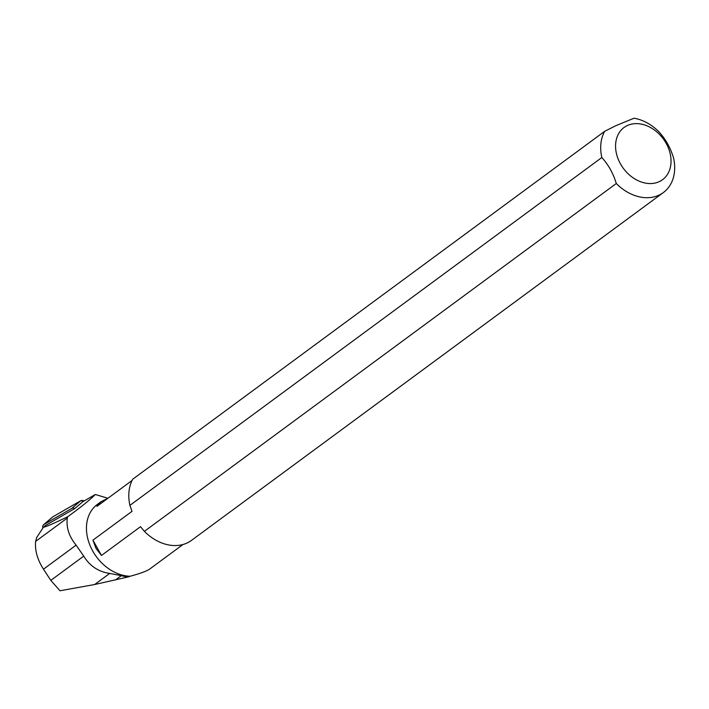 <?xml version="1.0" encoding="UTF-8"?>
<svg xmlns="http://www.w3.org/2000/svg" width="709" height="709" viewBox="0 0 709 709"><rect width="100%" height="100%" fill="white"/><g stroke="black" fill="none" stroke-linecap="round" stroke-linejoin="round"><path stroke-width="1.06" d="M115.478 579.953L121.31 575.655A42.088 32.189 -126.4 0 0 128.347 576.904L94.66 584.517L59.99 590.774L50.809 580.379L43.488 569.194C37.391 559.64 34.776 550.37 35.645 541.384L36.655 537.564L43.382 527.239L45.394 525.511L74.87 508.504A4.298 3.137 -130.7 0 0 71.804 508.415L43.94 524.483A4.298 3.137 -130.7 0 0 43.595 524.731A4.298 3.137 -130.7 0 0 42.859 527.877M52.182 517.402A4.298 3.137 49.3 0 1 52.484 517.091A4.298 3.137 49.3 0 1 52.838 516.843L80.693 500.776A4.298 3.137 49.3 0 1 84.034 501.006L80.684 500.776L52.838 516.843L43.94 524.483M121.31 575.655L109.7 573.43C98.391 571.738 89.733 565.968 83.733 556.113L76.12 545.141C69.065 536.562 66.123 527.531 67.293 518.057A56.171 42.965 53.6 0 1 67.692 516.737C80.791 507.272 90.008 499.863 95.316 494.492L107.901 498.259M128.347 576.904L130.137 576.249C140.32 573.501 146.887 571.064 149.847 568.946L183.002 544.503M132.096 480.463L96.903 506.403L100.97 501.742L97.328 504.427A41.547 31.781 53.6 0 0 90.787 547.215A41.547 31.781 53.6 0 0 130.137 576.249M35.645 541.384L67.293 518.057M43.382 527.239C45.58 527 53.689 523.499 67.692 516.737M95.316 494.492L82.714 501.768L74.87 508.504M129.924 505.366L131.998 511.349L92.941 540.143L96.052 548.465L101.476 555.466L140.533 526.681L144.388 531.351L616.289 183.507A43.267 33.093 -126.4 0 0 663.358 192.556A43.267 33.093 -126.4 0 0 673.55 157.947C670.563 147.959 665.742 139.301 659.086 131.963A43.267 33.093 -126.4 0 0 634.023 118.226L615.722 125.732L604.671 131.325L132.769 479.178A43.267 33.093 53.6 0 0 129.924 505.366L601.826 157.522A43.267 33.093 -126.4 0 1 604.671 131.325M100.97 501.742L107.99 498.232M144.388 531.351A43.267 33.093 53.6 0 0 191.457 540.409L663.358 192.556M623.051 128.276A32.437 24.815 53.6 0 0 637.01 180.148A32.437 24.815 53.6 0 0 669.845 152.355A32.437 24.815 53.6 0 0 623.051 128.276M601.826 157.522C608.455 164.807 613.276 173.466 616.289 183.507M101.476 555.466L92.941 540.143M71.804 508.415L80.693 500.776M43.488 569.194L76.12 545.141M94.66 584.517L109.7 573.43M50.809 580.379L83.733 556.113M43.595 524.731L52.484 517.091"/></g></svg>

